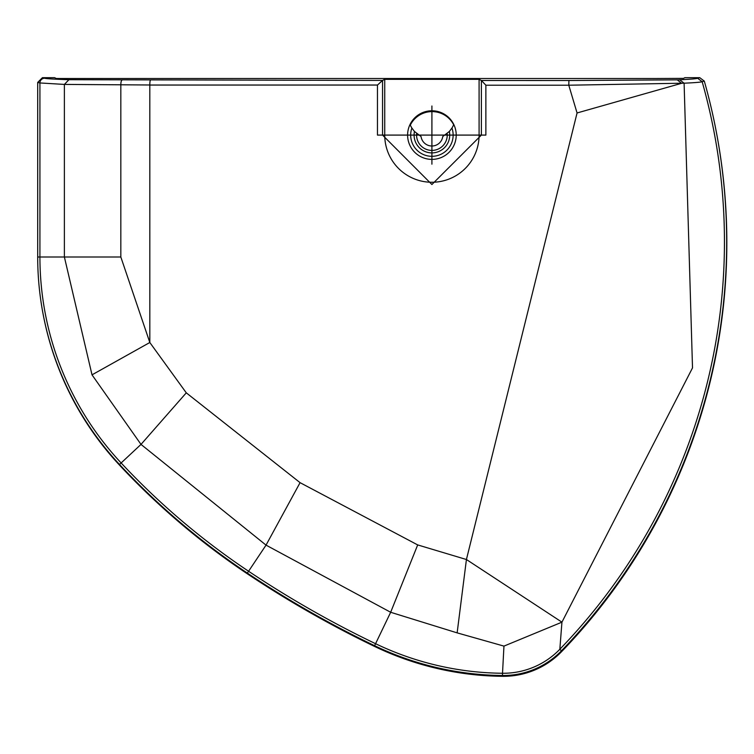 <?xml version="1.0" encoding="UTF-8"?>
<svg xmlns="http://www.w3.org/2000/svg" width="754" height="754" viewBox="0 0 754 754"><rect width="100%" height="100%" fill="white"/><g stroke="black" fill="none" stroke-linecap="round" stroke-linejoin="round"><path stroke-width="1.13" d="M656.951 78.51L683.586 78.369L684.821 77.681L699.759 77.681L697.601 78.237A993.178 8.671 180 0 1 679.646 79.764A101.536 0.877 180 0 1 677.252 79.849L568.931 80.508L481.382 80.48L479.092 79.33L384.728 79.33L382.551 80.424L68.944 79.698A703.011 6.136 180 0 1 44.637 78.237L42.422 77.681L54.637 77.681L56.23 78.482L59.359 78.51L656.951 78.51M42.422 77.681L37.7 82.403L39.924 82.959L64.382 84.42L149.81 84.985L149.82 342.505L120.828 257.01L120.828 84.872A4.722 1.169 90.1 0 1 121.997 80.16M479.092 79.33L479.092 135.089L481.391 135.089L481.391 80.49L485.868 85.211L568.78 85.211L577.064 112.968L466.424 559.515L457.141 632.87L503.955 646.112L561.937 622.163L692.511 367.886L684.104 83.194A997.712 8.709 0 0 0 702.144 81.668A586.452 586.452 0 0 1 559.836 649.269L561.438 650.815A80.848 80.848 161.7 0 1 502.494 675.49A302.09 302.09 0 0 1 374.606 645.697A1039.87 1039.87 0 0 1 247.35 573.097A729.043 729.043 0 0 1 119.509 464.483A303.975 303.975 0 0 1 37.7 257.01L37.7 82.403M561.438 650.815A588.676 588.676 0 0 0 704.302 81.112L699.759 77.681M410.053 124.457A24.298 24.298 0 0 1 453.767 124.457A24.298 24.298 0 0 1 431.91 159.386A24.298 24.298 0 0 1 410.053 124.457A23.591 23.591 0 0 0 411.882 128.048A21.225 21.225 0 0 0 431.91 156.314A21.225 21.225 0 0 0 451.938 128.048L449.346 131.469A17.813 17.813 0 0 1 431.91 152.892A17.813 17.813 0 0 1 414.464 131.469L411.882 128.048M414.464 131.469L421.062 136.531A10.942 10.942 0 0 0 442.749 136.531L449.346 131.469M451.938 128.048A23.591 23.591 0 0 0 453.767 124.457M431.91 160.979L431.91 109.189L431.91 160.979M431.91 164.174L431.91 105.994L431.91 164.174M479.092 135.089A47.182 47.182 0 0 1 431.91 182.261A47.182 47.182 0 0 1 384.728 135.089L384.728 79.33M502.494 675.49L502.513 673.265A78.623 78.623 -18.3 0 0 559.836 649.269L561.937 622.163L466.424 559.515L417.688 544.916L300.073 482.664L186.285 392.834L149.82 342.505L92.016 374.842L64.382 257.01L120.828 257.01M382.532 80.424L377.462 85.079L377.462 135.089L485.868 135.089L485.868 85.211M377.462 85.042L149.81 85.042M457.141 632.87L390.666 612.276L266.039 545.123L141.007 444.408L92.016 374.842M374.606 645.697L375.567 643.699A299.866 299.866 23.7 0 0 502.513 673.265L503.955 646.112M704.293 81.102L702.144 81.677L697.601 78.237M568.931 80.508L568.789 85.211L684.095 83.185L679.646 79.764M417.688 544.916L390.666 612.276L375.567 643.699A1037.645 1037.645 28.2 0 1 248.584 571.249A726.818 726.818 -148.1 0 1 121.14 462.965A301.751 301.751 -99.4 0 1 39.924 257.01L39.924 82.959A4.722 4.713 -76 0 1 44.637 78.237M485.868 135.089L481.391 135.089L431.91 184.513L382.551 135.089L384.728 135.089M716.3 131.846A588.676 588.676 0 0 1 561.598 651.635A80.848 80.848 161.7 0 1 502.654 676.319A302.09 302.09 0 0 1 374.766 646.527A1039.87 1039.87 0 0 1 247.51 573.926A729.043 729.043 0 0 1 119.669 465.303A303.975 303.975 0 0 1 43.176 314.446M416.651 133.571A15.334 15.334 0 0 0 431.91 150.414A15.334 15.334 0 0 0 447.169 133.571M453.654 124.74A24.298 24.298 0 0 0 410.317 125.079M424.2 78.51L59.359 78.51M150.461 80.207A4.722 0.641 90.1 0 0 149.81 84.985M119.509 464.483L141.007 444.408L186.285 392.834M247.35 573.097L266.039 545.123L300.073 482.664M677.252 79.849L681.597 83.298L577.064 112.968M37.7 257.01L64.382 257.01L64.382 84.42L68.944 79.698M377.462 135.089L382.551 135.089L382.551 80.424"/></g></svg>
